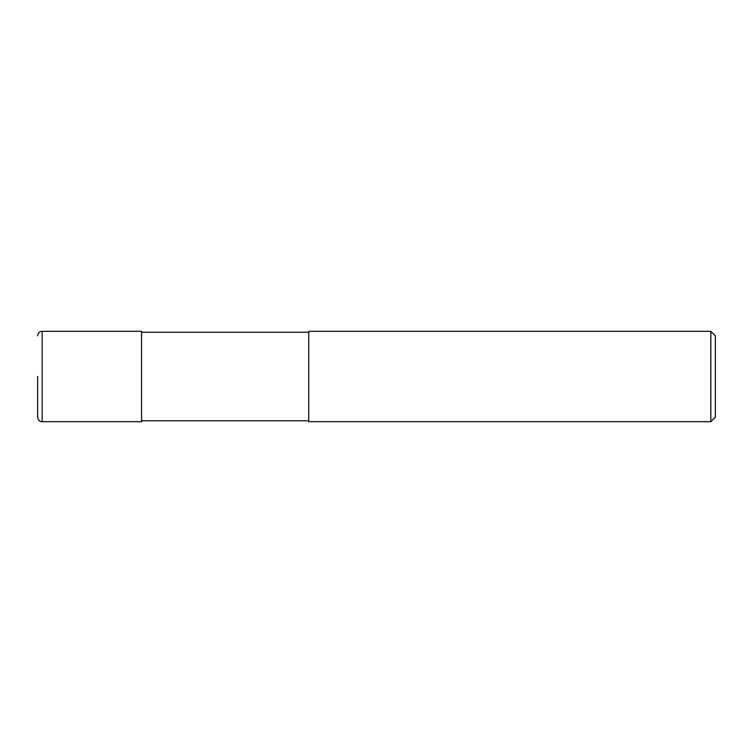 <?xml version="1.0" encoding="UTF-8"?>
<svg xmlns="http://www.w3.org/2000/svg" width="753" height="753" viewBox="0 0 753 753"><rect width="100%" height="100%" fill="white"/><g stroke="black" fill="none" stroke-linecap="round" stroke-linejoin="round"><path stroke-width="1.13" d="M42.168 421.68L42.168 331.32L141.564 331.32L141.564 421.68L42.168 421.68C41.839 421.896 38.215 421.473 37.65 417.162L37.65 376.5M308.73 420.776L141.564 420.776M141.564 332.224L308.73 332.224M710.832 421.68L308.73 421.68L308.73 331.32L710.832 331.32L715.35 335.838L715.35 417.162L710.832 421.68L710.832 331.32M42.168 331.32C41.839 331.104 38.215 331.527 37.65 335.838"/></g></svg>
